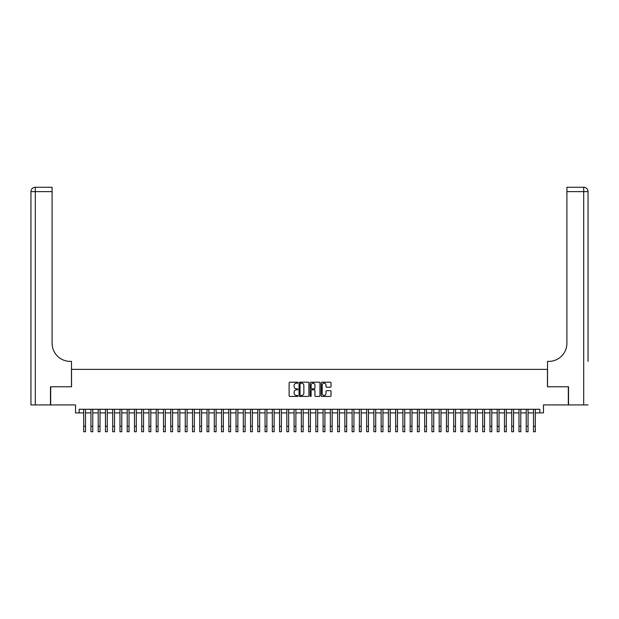 <?xml version="1.0" encoding="UTF-8"?>
<svg xmlns="http://www.w3.org/2000/svg" width="619" height="619" viewBox="0 0 619 619"><rect width="100%" height="100%" fill="white"/><g stroke="black" fill="none" stroke-linecap="round" stroke-linejoin="round"><path stroke-width="0.93" d="M297.894 382.697A0.495 0.495 0 0 0 297.391 382.202L289.831 382.202A0.712 0.712 0 0 0 289.119 382.913L289.119 395.727A0.712 0.712 0 0 0 289.831 396.446L297.391 396.446A0.495 0.495 0 0 0 297.894 395.943A0.495 0.495 0 0 0 297.391 395.448L296.416 395.448A2.283 2.283 0 0 1 294.133 393.166L294.133 392.098A2.283 2.283 0 0 1 296.416 389.823L297.391 389.823A0.495 0.495 0 0 0 297.894 389.32A0.495 0.495 0 0 0 297.391 388.825L296.416 388.825A2.283 2.283 0 0 1 294.133 386.542L294.133 385.475A2.283 2.283 0 0 1 296.416 383.2L297.391 383.2A0.495 0.495 0 0 0 297.894 382.697M330.314 387.223A0.712 0.712 0 0 0 331.026 386.511L331.026 382.913A0.712 0.712 0 0 0 330.314 382.202L321.911 382.202A0.712 0.712 0 0 0 321.199 382.913L321.199 395.727A0.712 0.712 0 0 0 321.911 396.446L330.314 396.446A0.712 0.712 0 0 0 331.026 395.727L331.026 391.386A0.712 0.712 0 0 0 330.314 390.674L326.716 390.674A0.712 0.712 0 0 0 326.004 391.386L326.004 393.537A1.903 1.903 0 0 1 324.101 395.448A1.903 1.903 0 0 1 322.197 393.537L322.197 385.103A1.903 1.903 0 0 1 324.101 383.2A1.903 1.903 0 0 1 326.004 385.103L326.004 386.511A0.712 0.712 0 0 0 326.716 387.223L330.314 387.223M79.155 412.896L79.155 409.275L539.845 409.275L539.845 412.896L543.467 412.896L543.467 404.919L568.319 404.919L568.319 386.782L547.459 386.782L547.459 369.373L71.541 369.373L71.541 386.782L50.681 386.782L50.681 404.919L75.533 404.919L75.533 412.896L83.697 412.896M308.873 382.913A0.712 0.712 0 0 0 308.161 382.202L299.758 382.202A0.712 0.712 0 0 0 299.047 382.913L299.047 395.727A0.712 0.712 0 0 0 299.758 396.446L308.161 396.446A0.712 0.712 0 0 0 308.873 395.727L308.873 382.913M310.839 382.202L319.242 382.202A0.712 0.712 0 0 1 319.953 382.913L319.953 395.727A0.712 0.712 0 0 1 319.242 396.446L315.644 396.446A0.712 0.712 0 0 1 314.932 395.727L314.932 390.535A0.712 0.712 0 0 0 314.22 389.823L311.829 389.823A0.712 0.712 0 0 0 311.117 390.535L311.117 395.943A0.495 0.495 0 0 1 310.622 396.446A0.495 0.495 0 0 1 310.127 395.943L310.127 382.913A0.712 0.712 0 0 1 310.839 382.202M85.507 412.896L90.947 412.896M92.765 412.896L98.204 412.896M100.015 412.896L105.454 412.896M107.273 412.896L112.712 412.896M114.523 412.896L119.97 412.896M121.781 412.896L127.22 412.896M129.038 412.896L134.478 412.896M136.288 412.896L141.728 412.896M143.546 412.896L148.986 412.896M150.804 412.896L156.243 412.896M158.054 412.896L163.493 412.896M165.312 412.896L170.751 412.896M172.562 412.896L178.009 412.896M179.82 412.896L185.259 412.896M187.077 412.896L192.517 412.896M194.327 412.896L199.767 412.896M201.585 412.896L207.025 412.896M208.835 412.896L214.282 412.896M216.093 412.896L221.532 412.896M223.351 412.896L228.79 412.896M230.601 412.896L236.048 412.896M237.858 412.896L243.298 412.896M245.116 412.896L250.556 412.896M252.366 412.896L257.806 412.896M259.624 412.896L265.064 412.896M266.874 412.896L272.321 412.896M274.132 412.896L279.571 412.896M281.39 412.896L286.829 412.896M288.64 412.896L294.087 412.896M295.897 412.896L301.337 412.896M303.155 412.896L308.595 412.896M310.405 412.896L315.845 412.896M317.663 412.896L323.103 412.896M324.913 412.896L330.36 412.896M332.171 412.896L337.61 412.896M339.429 412.896L344.868 412.896M346.679 412.896L352.126 412.896M353.936 412.896L359.376 412.896M361.194 412.896L366.634 412.896M368.444 412.896L373.884 412.896M375.702 412.896L381.142 412.896M382.952 412.896L388.399 412.896M390.21 412.896L395.649 412.896M397.468 412.896L402.907 412.896M404.718 412.896L410.165 412.896M411.975 412.896L417.415 412.896M419.233 412.896L424.673 412.896M426.483 412.896L431.923 412.896M433.741 412.896L439.181 412.896M440.991 412.896L446.438 412.896M448.249 412.896L453.688 412.896M455.507 412.896L460.946 412.896M462.757 412.896L468.196 412.896M470.014 412.896L475.454 412.896M477.272 412.896L482.712 412.896M484.522 412.896L489.962 412.896M491.78 412.896L497.219 412.896M499.03 412.896L504.477 412.896M506.288 412.896L511.727 412.896M513.546 412.896L518.985 412.896M520.796 412.896L526.235 412.896M528.053 412.896L533.493 412.896M535.303 412.896L539.845 412.896M300.548 383.2A0.495 0.495 0 0 0 300.045 383.695L300.045 394.945A0.495 0.495 0 0 0 300.548 395.448L301.577 395.448A2.283 2.283 0 0 0 303.859 393.166L303.859 385.475A2.283 2.283 0 0 0 301.577 383.2L300.548 383.2M314.932 385.134A1.903 1.903 0 0 0 313.028 383.231A1.903 1.903 0 0 0 311.117 385.134L311.117 388.113A0.712 0.712 0 0 0 311.829 388.825L314.22 388.825A0.712 0.712 0 0 0 314.932 388.113L314.932 385.134M83.697 426.282L85.507 426.282L85.507 431.729L83.697 431.729L83.697 409.275M85.507 426.282L85.507 409.275M50.464 386.782L71.471 386.782L71.471 361.388L70.233 361.388A18.137 18.137 0 0 1 52.097 343.251L52.097 191.627L35.306 191.627L35.306 404.919L50.464 404.919L50.464 386.782M35.306 404.919L30.95 404.919L30.95 191.627A4.356 4.356 0 0 1 35.306 187.271L52.097 187.271L52.097 191.627M70.233 361.388A18.137 18.137 0 0 1 52.097 343.251M35.306 187.271A4.356 4.356 0 0 0 30.95 191.627L35.306 191.627L35.306 187.271M588.05 404.919L568.536 404.919L568.536 386.782L547.529 386.782L547.529 361.388L548.767 361.388A18.137 18.137 0 0 0 566.903 343.251L566.903 187.271L583.694 187.271A4.356 4.356 0 0 1 588.05 191.627L588.05 361.388M548.767 361.388A18.137 18.137 0 0 0 566.903 343.251M583.694 404.919L583.694 191.627L588.05 191.627A4.356 4.356 0 0 0 583.694 187.271L583.694 191.627L566.903 191.627M90.947 426.282L92.765 426.282L92.765 431.729L90.947 431.729L90.947 409.275M92.765 426.282L92.765 409.275M98.204 426.282L100.015 426.282L100.015 431.729L98.204 431.729L98.204 409.275M100.015 426.282L100.015 409.275M105.454 426.282L107.273 426.282L107.273 431.729L105.454 431.729L105.454 409.275M107.273 426.282L107.273 409.275M112.712 426.282L114.523 426.282L114.523 431.729L112.712 431.729L112.712 409.275M114.523 426.282L114.523 409.275M119.97 426.282L121.781 426.282L121.781 431.729L119.97 431.729L119.97 409.275M121.781 426.282L121.781 409.275M127.22 426.282L129.038 426.282L129.038 431.729L127.22 431.729L127.22 409.275M129.038 426.282L129.038 409.275M134.478 426.282L136.288 426.282L136.288 431.729L134.478 431.729L134.478 409.275M136.288 426.282L136.288 409.275M141.728 426.282L143.546 426.282L143.546 431.729L141.728 431.729L141.728 409.275M143.546 426.282L143.546 409.275M148.986 426.282L150.804 426.282L150.804 431.729L148.986 431.729L148.986 409.275M150.804 426.282L150.804 409.275M156.243 426.282L158.054 426.282L158.054 431.729L156.243 431.729L156.243 409.275M158.054 426.282L158.054 409.275M163.493 426.282L165.312 426.282L165.312 431.729L163.493 431.729L163.493 409.275M165.312 426.282L165.312 409.275M170.751 426.282L172.562 426.282L172.562 431.729L170.751 431.729L170.751 409.275M172.562 426.282L172.562 409.275M178.009 426.282L179.82 426.282L179.82 431.729L178.009 431.729L178.009 409.275M179.82 426.282L179.82 409.275M185.259 426.282L187.077 426.282L187.077 431.729L185.259 431.729L185.259 409.275M187.077 426.282L187.077 409.275M192.517 426.282L194.327 426.282L194.327 431.729L192.517 431.729L192.517 409.275M194.327 426.282L194.327 409.275M199.767 426.282L201.585 426.282L201.585 431.729L199.767 431.729L199.767 409.275M201.585 426.282L201.585 409.275M207.025 426.282L208.835 426.282L208.835 431.729L207.025 431.729L207.025 409.275M208.835 426.282L208.835 409.275M214.282 426.282L216.093 426.282L216.093 431.729L214.282 431.729L214.282 409.275M216.093 426.282L216.093 409.275M221.532 426.282L223.351 426.282L223.351 431.729L221.532 431.729L221.532 409.275M223.351 426.282L223.351 409.275M228.79 426.282L230.601 426.282L230.601 431.729L228.79 431.729L228.79 409.275M230.601 426.282L230.601 409.275M236.048 426.282L237.858 426.282L237.858 431.729L236.048 431.729L236.048 409.275M237.858 426.282L237.858 409.275M243.298 426.282L245.116 426.282L245.116 431.729L243.298 431.729L243.298 409.275M245.116 426.282L245.116 409.275M250.556 426.282L252.366 426.282L252.366 431.729L250.556 431.729L250.556 409.275M252.366 426.282L252.366 409.275M257.806 426.282L259.624 426.282L259.624 431.729L257.806 431.729L257.806 409.275M259.624 426.282L259.624 409.275M265.064 426.282L266.874 426.282L266.874 431.729L265.064 431.729L265.064 409.275M266.874 426.282L266.874 409.275M272.321 426.282L274.132 426.282L274.132 431.729L272.321 431.729L272.321 409.275M274.132 426.282L274.132 409.275M279.571 426.282L281.39 426.282L281.39 431.729L279.571 431.729L279.571 409.275M281.39 426.282L281.39 409.275M286.829 426.282L288.64 426.282L288.64 431.729L286.829 431.729L286.829 409.275M288.64 426.282L288.64 409.275M294.087 426.282L295.897 426.282L295.897 431.729L294.087 431.729L294.087 409.275M295.897 426.282L295.897 409.275M301.337 426.282L303.155 426.282L303.155 431.729L301.337 431.729L301.337 409.275M303.155 426.282L303.155 409.275M308.595 426.282L310.405 426.282L310.405 431.729L308.595 431.729L308.595 409.275M310.405 426.282L310.405 409.275M315.845 426.282L317.663 426.282L317.663 431.729L315.845 431.729L315.845 409.275M317.663 426.282L317.663 409.275M323.103 426.282L324.913 426.282L324.913 431.729L323.103 431.729L323.103 409.275M324.913 426.282L324.913 409.275M330.36 426.282L332.171 426.282L332.171 431.729L330.36 431.729L330.36 409.275M332.171 426.282L332.171 409.275M337.61 426.282L339.429 426.282L339.429 431.729L337.61 431.729L337.61 409.275M339.429 426.282L339.429 409.275M344.868 426.282L346.679 426.282L346.679 431.729L344.868 431.729L344.868 409.275M346.679 426.282L346.679 409.275M352.126 426.282L353.936 426.282L353.936 431.729L352.126 431.729L352.126 409.275M353.936 426.282L353.936 409.275M359.376 426.282L361.194 426.282L361.194 431.729L359.376 431.729L359.376 409.275M361.194 426.282L361.194 409.275M366.634 426.282L368.444 426.282L368.444 431.729L366.634 431.729L366.634 409.275M368.444 426.282L368.444 409.275M373.884 426.282L375.702 426.282L375.702 431.729L373.884 431.729L373.884 409.275M375.702 426.282L375.702 409.275M381.142 426.282L382.952 426.282L382.952 431.729L381.142 431.729L381.142 409.275M382.952 426.282L382.952 409.275M388.399 426.282L390.21 426.282L390.21 431.729L388.399 431.729L388.399 409.275M390.21 426.282L390.21 409.275M395.649 426.282L397.468 426.282L397.468 431.729L395.649 431.729L395.649 409.275M397.468 426.282L397.468 409.275M402.907 426.282L404.718 426.282L404.718 431.729L402.907 431.729L402.907 409.275M404.718 426.282L404.718 409.275M410.165 426.282L411.975 426.282L411.975 431.729L410.165 431.729L410.165 409.275M411.975 426.282L411.975 409.275M417.415 426.282L419.233 426.282L419.233 431.729L417.415 431.729L417.415 409.275M419.233 426.282L419.233 409.275M424.673 426.282L426.483 426.282L426.483 431.729L424.673 431.729L424.673 409.275M426.483 426.282L426.483 409.275M431.923 426.282L433.741 426.282L433.741 431.729L431.923 431.729L431.923 409.275M433.741 426.282L433.741 409.275M439.181 426.282L440.991 426.282L440.991 431.729L439.181 431.729L439.181 409.275M440.991 426.282L440.991 409.275M446.438 426.282L448.249 426.282L448.249 431.729L446.438 431.729L446.438 409.275M448.249 426.282L448.249 409.275M453.688 426.282L455.507 426.282L455.507 431.729L453.688 431.729L453.688 409.275M455.507 426.282L455.507 409.275M460.946 426.282L462.757 426.282L462.757 431.729L460.946 431.729L460.946 409.275M462.757 426.282L462.757 409.275M468.196 426.282L470.014 426.282L470.014 431.729L468.196 431.729L468.196 409.275M470.014 426.282L470.014 409.275M475.454 426.282L477.272 426.282L477.272 431.729L475.454 431.729L475.454 409.275M477.272 426.282L477.272 409.275M482.712 426.282L484.522 426.282L484.522 431.729L482.712 431.729L482.712 409.275M484.522 426.282L484.522 409.275M489.962 426.282L491.78 426.282L491.78 431.729L489.962 431.729L489.962 409.275M491.78 426.282L491.78 409.275M497.219 426.282L499.03 426.282L499.03 431.729L497.219 431.729L497.219 409.275M499.03 426.282L499.03 409.275M504.477 426.282L506.288 426.282L506.288 431.729L504.477 431.729L504.477 409.275M506.288 426.282L506.288 409.275M511.727 426.282L513.546 426.282L513.546 431.729L511.727 431.729L511.727 409.275M513.546 426.282L513.546 409.275M518.985 426.282L520.796 426.282L520.796 431.729L518.985 431.729L518.985 409.275M520.796 426.282L520.796 409.275M526.235 426.282L528.053 426.282L528.053 431.729L526.235 431.729L526.235 409.275M528.053 426.282L528.053 409.275M533.493 426.282L535.303 426.282L535.303 431.729L533.493 431.729L533.493 409.275M535.303 426.282L535.303 409.275"/></g></svg>
